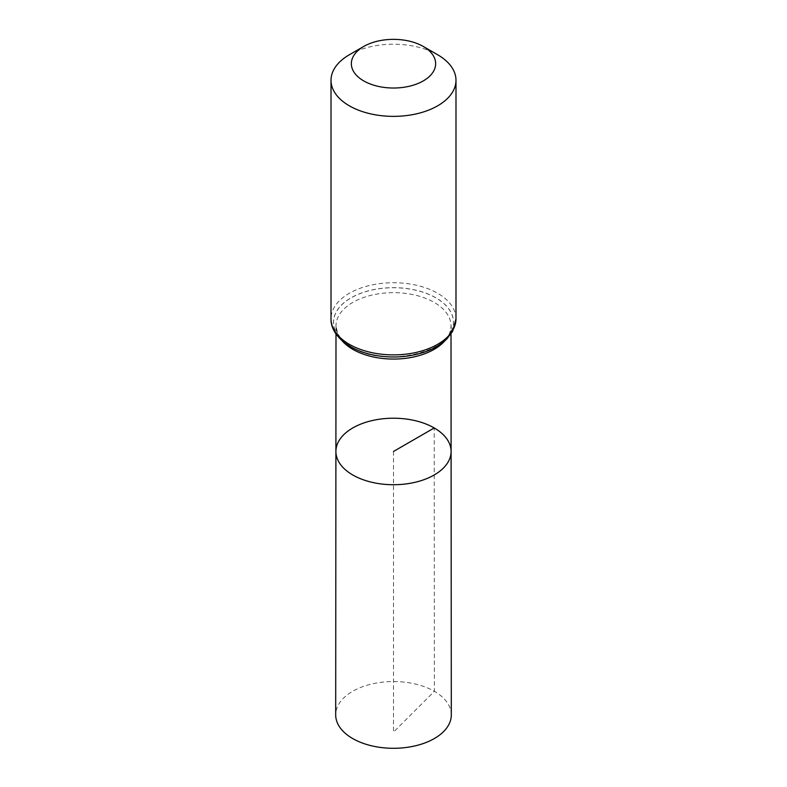 <?xml version="1.0" encoding="UTF-8"?>
<svg xmlns="http://www.w3.org/2000/svg" width="787" height="787" viewBox="0 0 787 787"><rect width="100%" height="100%" fill="white"/><g stroke="black" fill="none" stroke-linecap="round" stroke-linejoin="round"><path stroke-width="0.59" stroke-dasharray="3.94 2.95" d="M335.901 451.453A57.599 33.261 180 0 1 371.464 420.74A57.599 33.261 180 0 1 434.227 427.951A57.599 33.261 180 0 1 451.099 451.453M349.31 54.785A62.488 36.074 180 0 1 437.69 54.785M451.305 714.901A57.805 33.369 0 0 0 393.5 681.542A57.805 33.369 0 0 0 335.695 714.901M393.5 451.463L393.5 732.097L434.375 691.32L434.227 427.951M444.97 340.682A57.51 33.202 0 0 0 451.01 325.857A57.51 33.202 0 0 0 434.158 302.395A57.51 33.202 0 0 0 371.503 295.194A57.51 33.202 0 0 0 335.99 325.857A57.51 33.202 0 0 0 342.03 340.682M351.091 346.831A59.969 34.628 0 0 0 451.423 331.307A59.969 34.628 0 0 0 377.976 288.908A59.969 34.628 0 0 0 351.091 346.831M351.051 346.831A60.028 34.658 0 0 0 451.482 331.288A60.028 34.658 0 0 0 377.967 288.849A60.028 34.658 0 0 0 351.051 346.831M455.988 318.804A62.488 36.074 0 0 0 437.69 293.295A62.488 36.074 0 0 0 369.585 285.474A62.488 36.074 0 0 0 331.012 318.804M451.01 333.944L451.01 325.857C455.673 350.205 385.109 369.3 351.799 347.057C344.46 342.679 339.679 337.889 337.456 332.665L335.99 325.857L335.99 333.944"/><path stroke-width="1.18" d="M451.099 451.453A57.599 33.261 180 0 1 393.5 484.723A57.599 33.261 180 0 1 335.901 451.453A57.599 33.261 0 0 0 352.773 474.984A57.599 33.261 0 0 0 415.556 482.185A57.599 33.261 0 0 0 451.099 451.453A57.599 33.261 0 0 0 393.5 418.212A57.599 33.261 0 0 0 335.901 451.453L335.695 714.901A57.805 33.369 0 0 0 352.625 738.511A57.805 33.369 0 0 0 415.634 745.751A57.805 33.369 0 0 0 451.305 714.901L451.01 333.944M437.69 54.785L423.308 46.482A42.154 24.338 180 0 1 423.308 80.894A42.154 24.338 180 0 1 363.692 80.894A42.154 24.338 180 0 1 363.692 46.482A42.154 24.338 180 0 1 423.308 46.482L437.69 54.785A62.488 36.074 180 0 1 455.988 80.294A62.488 36.074 180 0 1 393.5 116.368A62.488 36.074 180 0 1 331.012 80.294A62.488 36.074 180 0 1 349.31 54.785L363.692 46.482M434.227 427.951L393.5 451.463M342.03 340.682A57.51 33.202 0 0 0 352.842 349.349A57.51 33.202 0 0 0 444.97 340.682M349.31 344.312A62.488 36.074 0 0 0 417.415 352.133A62.488 36.074 0 0 0 455.988 318.804L452.564 331.455L446.947 338.813C440.445 345.227 431.729 350.038 420.789 353.245C405.62 357.495 390.037 358.124 374.051 355.144C365.109 353.373 357.209 350.53 350.343 346.605C335.075 337.475 330.629 326.29 331.012 318.804A62.488 36.074 0 0 0 349.31 344.312M335.99 333.944L335.901 451.453M331.012 80.294L331.012 318.804M455.988 80.294L455.988 318.804"/></g></svg>
